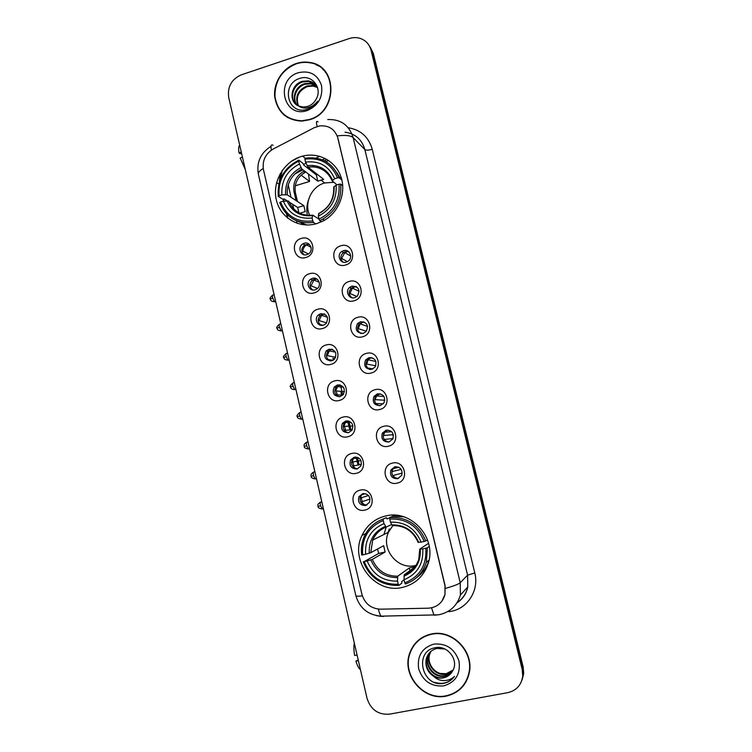 <?xml version="1.0" encoding="UTF-8"?>
<svg xmlns="http://www.w3.org/2000/svg" width="752" height="752" viewBox="0 0 752 752"><rect width="100%" height="100%" fill="white"/><g stroke="black" fill="none" stroke-linecap="round" stroke-linejoin="round"><path stroke-width="1.13" d="M385.607 515.994C374.797 518.72 366.948 525.159 362.05 535.321C349.116 560.691 374.825 594.371 402.423 587.406C415.405 584.201 424.043 576.079 428.32 563.051C436.79 537.445 410.695 509.132 385.607 515.994M300.969 156.595C283.513 161.943 272.074 182.163 276.322 199.91C280.317 217.742 299.155 228.946 316.752 223.617L323.604 220.759C338.541 212.666 346.399 193.142 341.07 177.199C335.881 161.182 318.641 151.876 302.595 156.134L300.969 156.595M305.829 257.504C294.032 261.386 289.398 241.448 301.364 238.422C313.161 234.445 317.88 254.505 305.829 257.504M304.212 243.272L302.915 243.836C297.059 246.91 300.659 256.77 306.872 254.655L308.376 253.979C314.026 250.736 310.285 241.176 304.212 243.272M314.101 292.904C302.248 296.711 297.585 276.642 309.617 273.7C321.471 269.808 326.218 289.99 314.101 292.904M312.418 278.372L310.548 279.302C305.34 282.79 309.213 291.785 315.097 289.821L317.156 288.759C322.166 285.14 318.181 276.416 312.418 278.372M322.439 328.53C310.52 332.252 305.829 312.061 317.917 309.213C329.827 305.397 334.612 325.71 322.439 328.53M320.681 313.687L318.312 315.003C313.706 318.792 317.786 327.035 323.379 325.212L325.917 323.755C329.113 317.541 327.364 314.186 320.681 313.687M330.814 364.382C318.839 368.019 314.12 347.697 326.274 344.942C338.24 341.211 343.053 361.656 330.814 364.382M329 349.229L326.208 350.921C323.341 357.068 325.184 360.368 331.707 360.819L334.64 358.967C337.31 352.838 335.43 349.586 329 349.229M339.255 400.459C327.214 404.012 322.467 383.567 334.678 380.897C346.71 377.25 351.551 397.827 339.255 400.459M337.366 384.986L334.226 387.054C331.839 393.117 333.794 396.313 340.092 396.652L343.354 394.433C345.563 388.399 343.57 385.25 337.366 384.986M347.744 436.771C335.646 440.23 330.861 419.654 343.138 417.078C355.235 413.525 360.105 434.224 347.744 436.771M345.779 420.97L342.367 423.395C340.383 429.345 342.433 432.456 348.533 432.71L352.049 430.144C353.872 424.222 351.786 421.158 345.779 420.97M356.288 473.309C344.125 476.683 339.312 455.975 351.654 453.494C363.808 450.025 368.706 470.865 356.288 473.309M354.258 457.188L350.611 459.923C348.966 465.779 351.109 468.806 357.021 469.004L360.763 466.118C362.248 460.299 360.086 457.319 354.258 457.188M364.88 510.082C352.66 513.372 347.819 492.522 360.217 490.144C372.437 486.76 377.372 507.732 364.88 510.082M362.784 493.632L358.948 496.658C357.604 502.411 359.804 505.363 365.566 505.523L369.476 502.355C370.689 496.64 368.461 493.735 362.784 493.632M345.469 265.042C333.456 268.953 328.699 248.809 340.9 245.772C352.914 241.768 357.745 262.044 345.469 265.042M343.542 250.632L341.709 251.525C336.341 255.013 340.261 264.149 346.268 262.128L348.317 261.076C353.44 257.428 349.398 248.621 343.542 250.632M353.957 300.819C341.878 304.645 337.093 284.369 349.351 281.417C361.43 277.507 366.29 297.905 353.957 300.819M351.955 286.089L349.539 287.433C344.895 291.278 349.041 299.522 354.7 297.66L357.303 296.138C360.49 289.877 358.704 286.531 351.955 286.089M362.492 336.821C350.347 340.553 345.544 320.145 357.858 317.297C369.993 313.462 374.891 333.991 362.492 336.821M360.424 321.771L357.529 323.567C354.728 329.752 356.608 333.033 363.178 333.409L366.233 331.435C368.818 325.278 366.882 322.053 360.424 321.771M371.084 373.048C358.883 376.696 354.042 356.166 366.421 353.402C378.623 349.652 383.548 370.313 371.084 373.048M368.941 357.679L365.669 359.898C363.395 365.97 365.416 369.138 371.723 369.392L375.126 366.985C377.203 360.951 375.135 357.849 368.941 357.679M379.732 409.502C367.465 413.064 362.596 392.403 375.041 389.733C387.299 386.077 392.262 406.87 379.732 409.502M377.513 393.813L373.951 396.436C372.118 402.376 374.233 405.441 380.315 405.601L383.999 402.809C385.654 396.906 383.492 393.907 377.513 393.813M388.436 446.199C376.103 449.668 371.197 428.875 383.717 426.299C396.041 422.737 401.032 443.661 388.436 446.199M388.963 442.044L392.864 438.895C394.161 433.124 391.924 430.219 386.143 430.182L382.345 433.152C380.879 438.98 383.078 441.941 388.963 442.044C384.018 440.982 382.298 437.984 383.84 433.039L387.891 430.022M397.188 483.132C384.798 486.516 379.863 465.582 392.441 463.1C404.83 459.632 409.859 480.688 397.188 483.132M394.828 466.776L390.843 470.066C389.677 475.772 391.952 478.657 397.667 478.723L401.737 475.264C402.752 469.615 400.449 466.785 394.828 466.776M303.94 254.702C300.894 251.224 301.195 247.944 304.851 244.87L309.232 244.306M312.55 289.934C309.185 286.803 309.147 283.532 312.437 280.12L314.308 279.199L317.034 279.124M321.301 325.372C317.598 322.608 317.222 319.356 320.164 315.605L322.523 314.298L324.808 314.157M330.194 361.007C326.124 358.629 325.4 355.395 328.022 351.316L330.795 349.624L332.534 349.445M339.227 396.802C334.762 394.856 333.691 391.66 335.994 387.224L340.214 384.996M348.392 432.748C343.523 431.281 342.085 428.142 344.096 423.338L347.875 420.847M357.642 468.816C352.387 467.904 350.601 464.839 352.293 459.651L355.536 457.028M366.948 505.006C361.345 504.695 359.221 501.744 360.584 496.151L363.254 493.547M342.968 262.072C340.045 258.848 340.195 255.661 343.429 252.512L345.243 251.629L348.731 251.741M351.823 297.707C348.58 294.831 348.383 291.663 351.212 288.204L353.609 286.869L356.692 286.879M360.857 333.55C357.247 331.04 356.683 327.9 359.165 324.121L362.032 322.335L364.598 322.241M370.069 369.57C366.036 367.474 365.096 364.363 367.258 360.236L370.51 358.027L372.428 357.858M379.459 405.751C374.957 404.125 373.641 401.06 375.492 396.539L380.183 393.766M398.607 478.413C393.193 478.018 391.087 475.123 392.29 469.727L395.608 466.644M314.233 127.699L319.703 125.894C328.962 125.189 335.044 129.306 337.93 138.227L444.958 585.676L444.987 594.569C442.449 602.963 436.874 607.513 428.245 608.199L380.446 609.186C370.962 608.65 364.776 603.668 361.891 594.249L263.501 169.886C262.072 160.825 265.296 153.878 273.164 149.046L314.233 127.699M288.242 184.851L291.015 197.278M292.65 204.29L293.741 208.962M296.589 221.144L297.096 223.316M336.529 392.036L337.178 394.781M344.707 426.995L345.45 430.2M352.923 462.16L353.788 465.836M361.251 497.796L362.097 501.396M319.591 156.266L316.141 158.042M306.055 163.212L303.488 164.528M296.185 63.544C282.752 67.981 273.249 82.748 274.696 96.782C277.497 112.208 286.578 120.32 301.919 121.1L309.504 119.756C337.733 112.227 338.118 66.148 310.068 62.51C305.434 61.673 300.809 62.021 296.185 63.544M281.831 112.471L284.435 115.357M431.385 633.974C420.302 636.587 412.951 643.355 409.323 654.287C402.019 675.804 423.949 701.071 446.124 696.136C458.692 693.212 466.437 685.316 469.37 672.438C473.967 651.035 451.971 629.039 431.385 633.974M416.307 642.189L412.651 647.491M315.906 64.672L319.647 66.383M327.75 119.54C340.694 119.089 349.154 125.114 353.139 137.616C350.733 135.492 345.441 134.918 337.281 135.896L445.071 585.573L445.005 594.541L441.894 601.205M409.389 654.212L409.605 653.366M521.756 680.654L523.213 674.751L522.696 668.312L372.193 51.879L369.091 45.449L372.193 51.879L522.696 668.312L523.213 674.751L521.756 680.654M507.76 692.667C516.474 690.562 521.456 685.016 522.725 676.001L522.208 669.534L371.046 50.215C369.467 44.453 365.961 40.552 360.528 38.512C356.852 37.29 353.083 37.299 349.229 38.559L241.326 74.833C231.513 79.242 227.301 86.79 228.702 97.459L367.061 698.42C370.783 709.738 378.275 714.973 389.545 714.146L507.76 692.667M461.954 686.971L466.014 681.885M325.437 71.684L322.552 69.062M522.245 679.376L523.693 673.501L523.185 667.099L373.34 53.524L370.247 47.132M297.472 201.498L295.451 192.888C294.032 183.977 297.209 177.171 304.992 172.462L305.829 172.029M309.974 169.914L310.952 169.416M326.105 161.671L328.539 160.43M359.155 464.821L358.309 461.22M358.262 461.023L357.397 457.329M350.968 429.89L350.235 426.751M350.084 426.121L348.909 421.082M342.809 395.073L342.207 392.488M341.963 391.425L340.468 385.071M334.414 359.221L334.226 358.422M302.906 224.688L302.746 224.002M304.466 170.995L303.62 171.428C295.818 176.156 292.622 182.99 294.051 191.939L296.072 200.587M298.873 212.797L297.689 207.486L289.059 202.015M301.449 223.541L301.674 224.5M332.967 358.178L333.409 360.058M340.976 392.394L341.615 395.091M347.64 420.829L348.89 426.168M349.041 426.807L349.774 429.956M356.119 457.056L357.097 461.23M357.144 461.427L357.99 465.037M327.017 159.462L324.45 160.768M309.608 168.363L308.621 168.862M327.684 74.956L325.202 71.891M309.439 119.465C337.385 112.01 337.742 66.373 309.956 62.801C305.387 61.984 300.819 62.331 296.25 63.835C281.812 70.049 274.724 81 274.978 96.707C277.742 111.973 286.719 120.01 301.9 120.799L309.439 119.465M298.121 105.759C294.737 96.82 297.679 90.221 306.929 85.963L312.653 85.559L317.476 87.335M298.488 105.938C295.433 97.093 298.431 90.635 307.483 86.536L313.133 86.066L312.653 85.559M296.739 104.932C291.09 98.277 295.564 86.029 304.692 83.651L310.454 83.237L316.724 86.038M297.068 105.158C291.767 98.399 296.316 86.583 305.256 84.224L311.008 83.82L316.949 86.367M298.76 106.051L303.413 107.075L307.718 106.427C311.582 105.092 314.468 102.535 316.376 98.766C322.514 87.824 311.901 74.57 300.612 78.152C280.411 83.124 287.17 115.188 306.468 109.51L307.436 109.219C311.657 107.799 315.041 105.158 317.598 101.304C314.834 104.772 311.497 106.934 307.577 107.799C304.231 108.438 301.289 107.856 298.76 106.051C288.307 102.291 290.526 84.215 302.426 81.301L308.235 80.887C312.287 81.63 315.342 83.679 317.382 87.044M295.799 104.199C289.106 97.957 293.233 84.374 303 81.893L308.79 81.479L315.972 85.108M298.356 72.718C274.405 79.693 283.626 119.06 307.314 110.497C318.293 105.647 323.031 97.299 321.508 85.455C317.57 74.439 309.852 70.19 298.356 72.718M317.532 87.523L313.133 86.066M284.613 115.112L287.631 117.575M295.263 185.791L309.589 181.439L308.423 174.003M309.551 181.411L301.101 175.15M241.251 151.989L239.014 152.919L240.179 153.718L241.552 153.286M239.709 145.296C238.591 146.114 238.356 148.661 239.014 152.919M245.302 169.595L240.189 158.033L242.426 157.102M465.714 681.726L468.599 675.7M446.049 695.807C458.476 692.93 466.146 685.119 469.041 672.382C473.61 651.194 451.849 629.405 431.46 634.293C420.481 636.878 413.205 643.59 409.624 654.409C402.405 675.71 424.119 700.695 446.049 695.807M446.321 673.717L440.324 673.454M452.948 670.342L445.776 674.234C435.991 676.283 426.102 664.994 429.26 654.964L430.661 651.599M453.099 670.051L446.105 673.764C436.329 675.794 426.469 664.542 429.618 654.522L430.877 651.411M452.319 671.48C450.213 674.065 447.59 675.625 444.441 676.17C434.59 678.219 424.636 666.845 427.822 656.74L429.843 652.379M452.46 671.226L444.78 675.681C434.938 677.731 425.002 666.385 428.179 656.289L430.041 652.172M433.519 676.217C436.63 677.937 439.873 678.492 443.248 677.909C447.431 677.035 450.551 674.713 452.61 670.944C459.312 660.463 447.807 645.113 435.652 647.669C413.873 650.602 421.468 686.388 442.496 683.549L443.558 683.389C448.136 682.478 451.792 680.137 454.546 676.368C451.463 679.253 447.741 680.663 443.398 680.588C439.685 680.438 436.386 678.981 433.519 676.217C427.277 671.931 424.889 666.037 426.356 658.545C428.048 653.178 431.582 649.813 436.959 648.44L444.827 648.995M451.849 672.232C449.724 675.221 446.914 677.026 443.436 677.637C433.528 679.695 423.526 668.255 426.722 658.085L429.27 653.009M433.791 644.116C422.013 647.801 416.965 656.035 418.657 668.801C422.859 681.105 431.206 686.811 443.699 685.899C455.609 682.28 460.703 674.018 459.002 661.111C454.659 648.722 446.256 643.054 433.791 644.116M421.327 638.044L416.523 642.443M454.546 676.368C449.339 682.816 442.674 684.799 434.562 682.318M333.822 182.257L324.497 183.009C311.403 186.628 303.817 203.341 309.739 215.401M315.802 223.88L313.49 222.451L312.804 220.938C297.341 222.648 286.568 216.341 280.505 202.006L283.335 201.141C288.815 213.784 298.412 219.405 312.118 217.995L312.747 215.138L319.055 219.18M287.264 200.869L284.256 198.96L282.658 199.148L278.24 196.357L279.048 195.717C278.09 179.888 284.651 168.354 298.732 161.116L299.418 164.021C286.991 170.535 281.135 180.809 281.868 194.853L287.217 194.806L303.827 205.644L305.227 211.603L299.747 213.248M337.535 177.848L339.143 177.754C332.572 162.611 321.189 156.096 304.983 158.24L304.889 159.189C320.343 157.206 331.228 163.428 337.535 177.848L334.64 178.732C328.962 166.023 319.271 160.477 305.575 162.103L308.029 167.132L323.68 179.38L317.823 181.166L301.9 169.031L299.418 164.021M341.765 179.625L341.248 179.502M314.599 167.01L312.55 165.374M340.919 179.23L336.802 172.593M298.732 161.116L298.835 160.157L303.009 163.419L303.62 164.97L316.338 174.868L317.382 174.445M294.981 220.082L306.666 224.989M319.685 220.609L322.777 219.142C335.871 211.124 341.831 199.44 340.665 184.108L339.049 184.212C340.026 200.314 333.343 211.942 319.017 219.095L319.685 220.609L321.555 221.793M342.724 185.791L340.665 184.108M280.505 202.006L279.697 202.636C286.004 217.685 297.266 224.293 313.49 222.451M298.835 160.157C284.049 167.705 277.187 179.766 278.24 196.357M319.017 219.095L318.322 216.144C330.955 209.705 336.896 199.355 336.153 185.095L339.049 184.212M312.118 217.995L312.804 220.938M281.868 194.853L279.048 195.717M336.153 185.095L333.691 187.192C334.161 198.66 329.517 207.223 319.779 212.891M318.923 213.295L318.322 216.144M312.409 215.194C301.204 216.04 293.299 211.331 288.674 201.066L283.335 201.141M339.143 177.754L341.859 180.01M305.575 162.103L304.889 159.189M337.028 184.823L332.187 180.865L334.64 178.732M316.338 174.868L317.823 181.166M303.827 205.644L297.689 207.486M392.788 525.639L388.521 532.19C380.531 548.772 397.404 570.11 415.17 565.542M404.068 579.82L401.747 581.559L401.859 583.129L398.861 585.404L398.259 584.257C381.969 584.661 370.614 577.113 364.194 561.603L367.164 560.954C372.973 574.65 383.088 581.371 397.517 581.127L397.705 576.211L409.295 567.957L414.982 566.811M383.266 520.516L383.247 519.04C374.599 522.142 368.301 527.913 364.344 536.345C361.74 542.258 360.847 548.481 361.674 555.014L362.633 554.91C361.58 538.282 368.461 526.823 383.266 520.516L383.99 523.608C370.924 529.305 364.786 539.522 365.604 554.252L370.764 552.711L383.642 545.698L385.127 552.024L372.325 559.375L367.164 560.954M391.651 524.501L386.152 527.096L383.99 523.608M425.594 567.976L426.76 567.403M397.93 515.477L396.774 515.994M364.194 561.603L378.688 553.434L377.513 549.035M383.247 519.04L386.434 517.658L386.998 518.946L389.715 517.752M416.552 577.677C422.596 573.372 426.732 567.581 428.96 560.306L429.11 559.77M386.434 517.658L382.486 519.303M405.384 584.031C415.828 580.347 422.803 573.09 426.309 562.28L427.38 547.766L425.801 548.227C426.863 565.137 419.86 576.69 404.792 582.885L405.384 584.031M429.232 546.507L427.38 547.766M363.225 561.697C369.909 577.978 381.781 585.874 398.861 585.404M404.792 582.885L404.05 579.745C417.341 574.143 423.573 563.859 422.746 548.885L425.801 548.227M397.517 581.127L398.259 584.257M365.604 554.252L362.633 554.91M422.746 548.885L419.813 549.063L428.555 543.32M414.672 567.215L404.2 574.829L404.05 579.745M386.208 527.067L383.915 534.484M393.352 516.154L395.467 515.223M403.89 516.85L392.826 516.21L389.715 517.573L389.743 519.049C406.014 518.354 417.492 525.817 424.184 541.44L425.764 540.989C418.789 524.586 406.776 516.774 389.715 517.573M425.764 540.989L427.493 539.889M424.184 541.44L421.139 542.107C415.113 528.327 404.886 521.672 390.467 522.161L389.743 519.049M418.15 542.389L421.139 542.107M390.467 522.161L392.3 525.563L392.882 525.516M396.849 515.346L396.981 515.9M378.688 553.434L385.127 552.024M409.295 567.957L410.413 572.695M425.35 568.38L426.149 568.221M388.079 532.407L389.32 528.929M425.895 569.245L424.57 569.574M348.167 251.318L344.792 252.606L341.634 258.462L347.424 261.658M340.929 258.538L341.634 258.462M355.865 286.399L352.397 288.129L349.924 293.43L356.89 296.514M349.238 293.524L349.924 293.43M363.47 321.781L360.18 323.877L358.262 328.615L366.384 331.247M357.614 328.718L358.262 328.615M362.661 333.521L359.371 332.506M371.018 357.52L370.181 357.952M369.608 358.347L368.132 359.813L366.647 364.024L375.765 365.82M366.055 364.128L366.647 364.024M373.039 368.875L367.653 368.029M377.081 394.856L375.098 399.65L384.817 400.243M374.552 399.754L375.098 399.65M383.229 403.852L375.821 403.561M376.009 403.523L376.498 404.294M384.761 431.761L383.586 435.502L393.324 434.665M393.409 435.051L392.817 435.192M393.033 438.519L384.206 439.469M384.516 439.403L385.588 440.888M392.723 468.938L392.14 471.579L401.192 469.361M402.226 473.093L392.666 475.602M393.07 475.508L394.979 477.774M308.959 244.099L306.59 244.945C304.316 246.365 303.084 248.433 302.887 251.14L308.414 253.95M301.9 251.243L302.887 251.14M316.573 278.832L314.007 280.017L310.971 285.76L317.523 288.448M310.012 285.873L310.971 285.76M313.076 290.009L312.118 289.623M324.131 313.847L321.565 315.323L319.111 320.587L326.641 322.909M318.181 320.719L319.111 320.587M323.069 325.287L320.117 324.582M331.641 349.163L330.777 349.624M330.748 349.633L329.273 350.855L327.308 355.63L335.665 357.294M326.415 355.781L327.308 355.63M332.948 360.33L327.928 359.484M328.192 359.447L328.624 360.133M339.143 384.817L338.673 385.118M338.165 385.503L335.542 390.899L344.482 391.632M334.706 391.049L335.542 390.899M342.715 395.167L336.031 394.809M336.435 394.734L337.291 395.966M345.694 421.731L343.833 426.384L352.942 425.999M343.062 426.544L343.833 426.384M352.246 429.824L344.209 430.351M344.736 430.238L346.146 432.062M353.402 458.269L352.18 462.085L360.941 460.562M351.485 462.245L352.18 462.085M361.383 464.398L352.462 466.108M353.083 465.967L355.207 468.402M361.308 495.06L360.575 498.012L368.499 495.512M359.973 498.162L360.575 498.012M370.04 499.084L360.772 502.101M361.486 501.922L364.476 504.93M357.078 655.086L354.606 655.453C353.75 650.264 353.656 646.137 354.314 643.082M358.206 659.974L355.893 661.036L358.366 660.679M355.893 661.036C357.209 665.426 358.638 668.227 360.161 669.43L360.424 669.6M348.223 127.737C360.631 129.758 368.64 136.949 372.249 149.291L474.785 572.93L467.584 575.195L364.87 149.592C361.881 139.449 355.264 133.649 345.008 132.192M474.785 572.93C479.278 589.953 467.96 608.312 451.266 611.282L448.859 611.677M457.178 602.559C462.715 598.808 466.249 593.601 467.772 586.936L467.584 575.195L460.224 582.734L460.412 595.029L467.772 586.936C466.4 593.46 463.016 598.639 457.62 602.474M318.077 121.88C316.291 120.574 315.99 122.106 317.184 126.477M445.504 588.365C453.682 586.062 458.588 584.182 460.224 582.734L353.139 137.616L364.87 149.592C366.13 150.409 368.593 150.306 372.249 149.291M362.351 595.894C358.262 596.364 356.1 596.298 355.856 595.687L258.378 174.267C258.077 172.546 259.703 170.619 263.238 168.476M378.359 609.101C379.187 612.607 380.127 614.957 381.189 616.151L383.511 616.499M381.499 616.452L376.376 615.615M273.117 145.296C271.068 144.168 270.504 145.766 271.425 150.08M431.554 607.823L433.979 615.155L436.245 615.08M522.208 669.534L523.185 667.099M371.046 50.215L373.34 53.524M296.927 158.146L293.976 159.668M280.158 173.768L279.302 182.529M276.604 182.595L278.889 184.118M283.043 199.12L283.513 201.132M286.493 213.897L287.433 217.958M291.635 161.163L290.817 161.708M294.822 173.975L302.934 169.82M307.107 167.687L308.094 167.179M322.429 159.847L325.165 158.446M303.62 171.428L304.992 172.462M294.051 191.939L295.451 192.888M301.9 169.031C291.663 174.558 286.766 183.15 287.217 194.806M318.481 213.803C329.414 208.078 334.621 199.007 334.104 186.59M287.057 200.887C291.955 211.829 300.368 216.755 312.296 215.645M300.988 167.583C290.206 173.355 285.074 182.36 285.591 194.608M332.6 180.254C327.543 169.256 319.055 164.397 307.136 165.675M330.09 176.729C324.657 169.172 317.297 165.966 308.029 167.132M308.367 200.417C306.778 205.352 306.431 210.325 307.342 215.326C306.365 210.156 306.76 205.033 308.48 199.966M372.325 559.375C377.297 570.646 385.757 576.258 397.705 576.211M386.152 527.096C379.948 529.558 375.455 533.892 372.682 540.086L370.764 552.711M403.946 576.182C415.452 571.182 420.904 562.176 420.321 549.157M370.821 559.902C376.009 571.774 384.874 577.658 397.441 577.564M385.391 526.362C374.064 531.429 368.687 540.387 369.26 553.218M404.2 574.829C411.382 572.018 416.241 566.867 418.779 559.375L419.748 549.139M418.714 542.399C413.365 530.461 404.416 524.633 391.858 524.905M407.509 529.323C402.856 526.494 397.893 525.272 392.6 525.657M425.566 568.033L426.704 567.525M272.628 295.113C270.156 297.454 269.404 298.788 270.363 299.136L272.685 297.98C272.271 295.846 272.412 294.84 273.108 294.981L274.104 294.699M275.025 301.608L274.536 301.74L272.685 297.98M279.359 324.244C276.858 326.556 276.097 327.9 277.056 328.276L279.406 327.214C278.983 325.014 279.124 323.98 279.847 324.112L280.816 323.839M281.699 330.758L281.22 330.889L279.406 327.214M286.127 353.515C283.598 355.818 282.818 357.172 283.795 357.576L286.164 356.598C285.732 354.333 285.882 353.261 286.615 353.384L287.565 353.13M288.42 360.058L287.931 360.189L286.164 356.598M292.923 382.937C290.366 385.25 289.576 386.613 290.563 387.026L292.96 386.133C292.519 383.802 292.669 382.693 293.412 382.815L294.342 382.571M295.169 389.508L294.681 389.639L292.96 386.133M299.766 412.51C297.172 414.813 296.373 416.185 297.36 416.627L299.794 415.818C299.334 413.421 299.493 412.284 300.255 412.387L301.148 412.162M301.947 419.127L301.458 419.249L299.794 415.818M306.637 442.232C302.586 445.005 304.635 445.41 304.203 446.378L306.656 445.663C306.196 443.201 306.346 442.016 307.117 442.11L308 441.894M308.771 448.897L308.282 449.01L306.656 445.663M313.546 472.106C309.429 474.935 311.516 475.264 311.074 476.289L313.556 475.668C313.086 473.13 313.236 471.908 314.026 471.993L314.881 471.786M315.624 478.817L315.135 478.939L313.556 475.668M320.484 502.139C316.338 504.93 318.425 505.325 317.983 506.359L320.493 505.823C320.014 503.22 320.164 501.951 320.963 502.026L321.8 501.828M322.514 508.907L320.493 505.823M365.716 533.629L362.05 535.321M304.851 244.87L302.915 243.836M312.437 280.12L310.548 279.302M320.164 315.605L318.312 315.003M328.022 351.316L326.208 350.921M335.994 387.224L334.226 387.054M344.096 423.338L342.367 423.395M352.293 459.651L350.611 459.923M360.584 496.151L358.948 496.658M343.429 252.512L341.709 251.525M351.212 288.204L349.539 287.433M359.165 324.121L357.529 323.567M367.258 360.236L365.669 359.898M375.492 396.539L373.951 396.436M383.84 433.039L382.345 433.152M392.29 469.727L390.843 470.066M305.171 158.202L302.595 156.134M409.831 653.714L409.323 654.287M355.856 595.687C359.663 608.255 368.113 615.08 381.189 616.151L438.435 614.835C449.668 612.607 457 606.009 460.412 595.029M258.378 174.267C256.347 162.3 260.559 152.994 271.002 146.339M522.725 676.001L523.693 673.501M282.385 170.234L279.716 181.204M283.429 199.092L283.899 201.104M287.01 214.423L287.922 218.343M299.625 157.046L291.494 161.229M311.008 83.82L310.454 83.237M308.79 81.479L308.235 80.887M309.589 181.439L295.254 185.829M469.502 671.621L469.041 672.382M324.488 220.251L322.777 219.142M308 167.104C319.233 165.807 327.289 170.394 332.187 180.865M324.695 182.943L320.907 180.01M388.521 532.19L372.682 540.086C375.314 533.958 379.722 529.605 385.898 527.049M428.96 560.306L426.309 562.28M381.217 529.662L380.615 529.953M392.3 525.563C404.397 525.319 413.017 530.94 418.159 542.408M344.792 252.606L350.705 256.037M352.397 288.129L359.146 291.268M360.18 323.877L367.568 326.415M368.132 359.813L375.897 361.477M376.244 395.937L383.962 396.52M384.479 432.231L391.651 431.704M392.892 468.693L398.898 467.293M270.363 299.136C271.049 299.531 269.432 301.157 274.536 301.74L275.655 301.43M306.59 244.945L311.074 247.342M277.056 328.276C277.732 328.643 276.097 330.278 281.22 330.889L282.367 330.57M314.007 280.017L319.262 282.301M283.795 357.576C284.472 357.924 282.827 359.559 287.931 360.189L289.116 359.87M321.565 315.323L327.421 317.25M290.563 387.026C291.231 387.346 289.567 388.981 294.681 389.639L295.893 389.32M329.273 350.855L335.495 352.199M297.36 416.627C298.168 416.693 295.592 417.943 301.458 419.249L302.708 418.93M337.122 386.584L343.391 387.195M304.203 446.378C305.002 446.425 302.407 447.666 308.282 449.01L309.561 448.7M345.102 422.502L351.034 422.333M311.074 476.289C311.873 476.307 309.269 477.548 315.135 478.939L316.451 478.62M353.186 458.607L358.384 457.761M317.983 506.359C318.792 506.387 316.16 507.572 322.035 509.019L323.379 508.709M361.468 494.872L365.463 493.66"/></g></svg>

